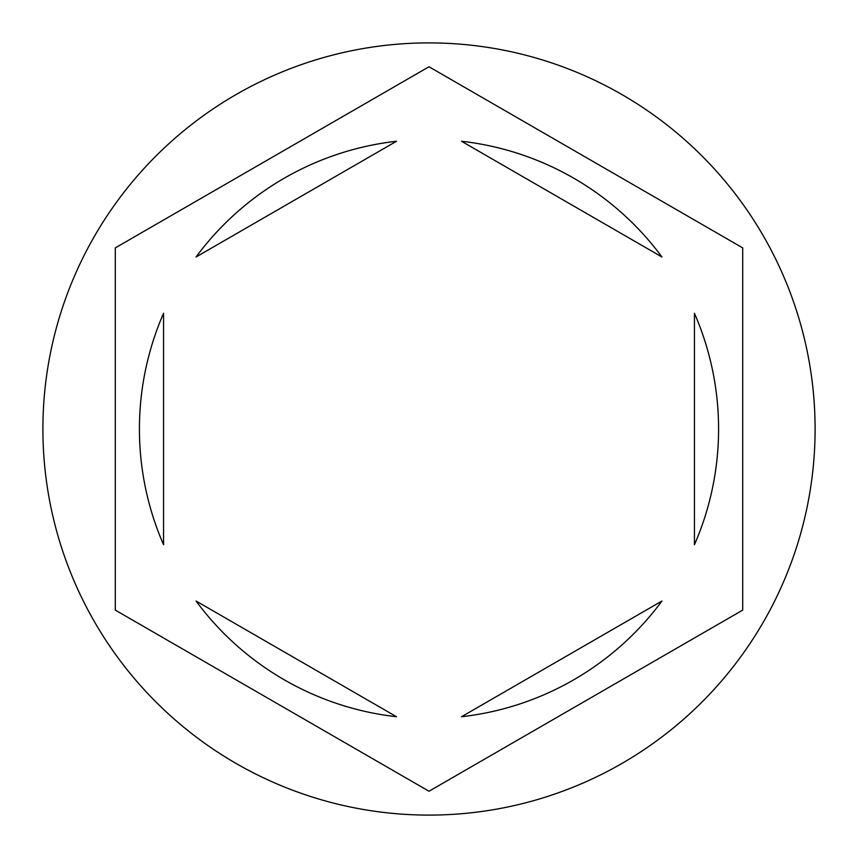 <?xml version="1.0" encoding="UTF-8"?>
<svg xmlns="http://www.w3.org/2000/svg" width="858" height="858" viewBox="0 0 858 858"><rect width="100%" height="100%" fill="white"/><g stroke="black" fill="none" stroke-linecap="round" stroke-linejoin="round"><path stroke-width="1.29" d="M815.1 429A386.1 386.1 0 0 0 429 42.9A386.1 386.1 0 0 0 42.9 429A386.1 386.1 0 0 0 429 815.1A386.1 386.1 0 0 0 815.1 429M139.425 429A289.575 289.575 0 0 0 163.556 544.733L163.556 313.267A289.575 289.575 0 0 0 139.425 429M661.947 256.982A289.575 289.575 0 0 0 461.497 141.259L661.947 256.982M694.444 544.733A289.575 289.575 0 0 0 694.444 313.267L694.444 544.733M461.497 716.741A289.575 289.575 0 0 0 661.947 601.018L461.497 716.741M196.053 601.018A289.575 289.575 0 0 0 396.503 716.741L196.053 601.018M742.706 247.887L429 66.763L115.294 247.887L115.294 610.113L429 791.237L742.706 610.113L742.706 247.887M396.503 141.259A289.575 289.575 0 0 0 196.053 256.982L396.503 141.259"/></g></svg>
